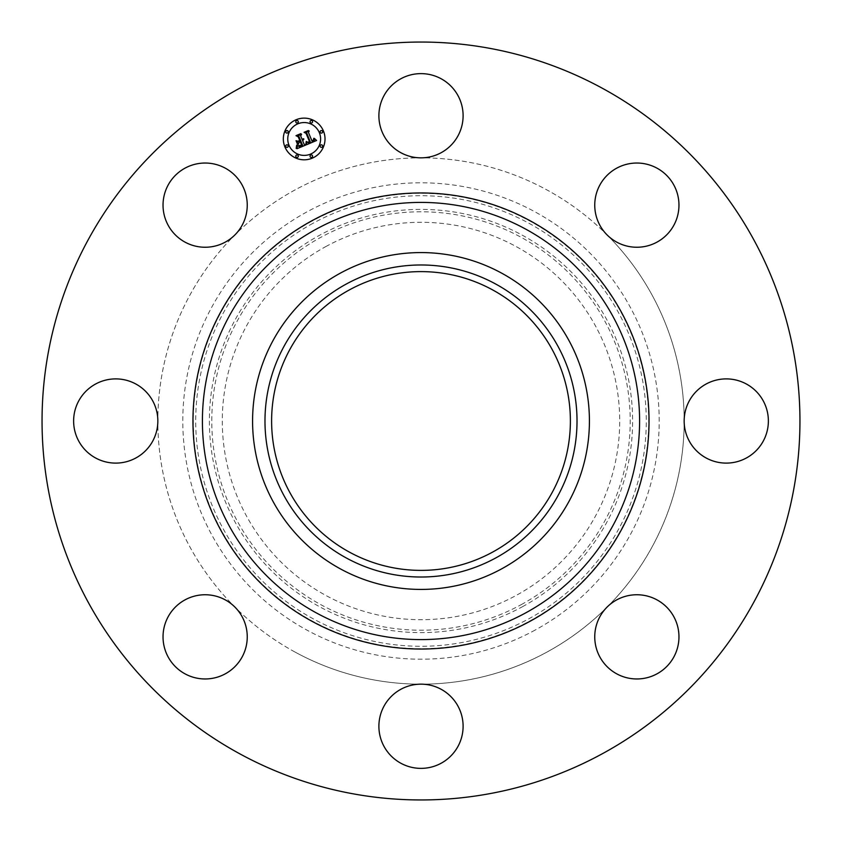 <?xml version="1.0" encoding="UTF-8"?>
<svg xmlns="http://www.w3.org/2000/svg" width="842" height="842" viewBox="0 0 842 842"><rect width="100%" height="100%" fill="white"/><g stroke="black" fill="none" stroke-linecap="round" stroke-linejoin="round"><path stroke-width="0.63" stroke-dasharray="4.21 3.16" d="M384.047 95.546A42.111 42.111 0 0 1 441.187 78.78A42.111 42.111 0 0 1 421 157.843A42.111 42.111 0 0 1 384.047 95.546M239.317 753.558A378.953 378.953 0 0 1 88.442 239.317A378.953 378.953 0 0 1 602.683 88.442A378.953 378.953 0 0 1 753.558 602.683A378.953 378.953 0 0 1 239.317 753.558M596.452 648.708A42.111 42.111 0 0 1 607.082 607.082A42.111 42.111 0 0 1 677.263 625.006A42.111 42.111 0 0 1 648.708 677.263A42.111 42.111 0 0 1 596.452 648.708M384.047 706.08A42.111 42.111 0 0 1 421 684.157A42.111 42.111 0 0 1 457.953 746.454A42.111 42.111 0 0 1 400.813 763.22A42.111 42.111 0 0 1 384.047 706.08M193.292 596.452A42.111 42.111 0 0 1 234.918 607.082A42.111 42.111 0 0 1 216.994 677.263A42.111 42.111 0 0 1 164.737 648.708A42.111 42.111 0 0 1 193.292 596.452M135.92 384.047A42.111 42.111 0 0 1 157.843 421A42.111 42.111 0 0 1 95.546 457.953A42.111 42.111 0 0 1 78.78 400.813A42.111 42.111 0 0 1 135.92 384.047M245.548 193.292A42.111 42.111 0 0 1 234.918 234.918A42.111 42.111 0 0 1 164.737 216.994A42.111 42.111 0 0 1 193.292 164.737A42.111 42.111 0 0 1 245.548 193.292M648.708 245.548A42.111 42.111 0 0 1 607.082 234.918A42.111 42.111 0 0 1 625.006 164.737A42.111 42.111 0 0 1 677.263 193.292A42.111 42.111 0 0 1 648.708 245.548M706.08 457.953A42.111 42.111 0 0 1 684.157 421A42.111 42.111 0 0 1 746.454 384.047A42.111 42.111 0 0 1 763.22 441.187A42.111 42.111 0 0 1 706.08 457.953M607.082 234.918A263.157 263.157 0 0 1 294.837 651.95A263.157 263.157 0 0 1 421 157.843A263.157 263.157 0 0 1 607.082 234.918M294.837 651.95A263.157 263.157 0 0 1 190.05 294.837A263.157 263.157 0 0 1 547.163 190.05A263.157 263.157 0 0 1 651.95 547.163A263.157 263.157 0 0 1 294.837 651.95M535.196 630.037A238.191 238.191 0 0 1 211.963 535.196A238.191 238.191 0 0 1 306.804 211.963A238.191 238.191 0 0 1 630.037 306.804A238.191 238.191 0 0 1 535.196 630.037M325.738 246.622A198.701 198.701 0 0 1 595.378 325.738A198.701 198.701 0 0 1 516.262 595.378A198.701 198.701 0 0 1 246.622 516.262A198.701 198.701 0 0 1 325.738 246.622M492.623 289.901A149.392 149.392 0 0 1 552.099 492.623A149.392 149.392 0 0 1 349.377 552.099A149.392 149.392 0 0 1 289.901 349.377A149.392 149.392 0 0 1 492.623 289.901M284.922 146.95A20.84 20.84 0 0 0 312.15 158.222A20.84 20.84 0 0 0 323.433 130.994A20.84 20.84 0 0 0 296.205 119.711A20.84 20.84 0 0 0 284.922 146.95M319.35 132.689A16.419 16.419 0 0 0 297.9 123.795A16.419 16.419 0 0 0 289.006 145.256A16.419 16.419 0 0 0 310.466 154.139A16.419 16.419 0 0 0 319.35 132.689M312.477 155.696A1.263 1.263 0 0 0 310.824 155.012A1.263 1.263 0 0 0 310.14 156.665A1.263 1.263 0 0 0 311.793 157.349A1.263 1.263 0 0 0 312.477 155.696M288.132 145.613A1.263 1.263 0 0 0 286.48 144.929A1.263 1.263 0 0 0 285.796 146.582A1.263 1.263 0 0 0 287.448 147.266A1.263 1.263 0 0 0 288.132 145.613M298.215 155.696A1.263 1.263 0 0 0 296.563 155.012A1.263 1.263 0 0 0 295.879 156.665A1.263 1.263 0 0 0 297.531 157.349A1.263 1.263 0 0 0 298.215 155.696M298.215 121.269A1.263 1.263 0 0 0 296.563 120.585A1.263 1.263 0 0 0 295.879 122.237A1.263 1.263 0 0 0 297.531 122.921A1.263 1.263 0 0 0 298.215 121.269M288.132 131.352A1.263 1.263 0 0 0 286.48 130.668A1.263 1.263 0 0 0 285.796 132.32A1.263 1.263 0 0 0 287.448 133.004A1.263 1.263 0 0 0 288.132 131.352M320.223 132.32A1.263 1.263 0 0 0 321.876 133.004A1.263 1.263 0 0 0 322.56 131.352A1.263 1.263 0 0 0 320.907 130.668A1.263 1.263 0 0 0 320.223 132.32M320.223 146.582A1.263 1.263 0 0 0 321.876 147.266A1.263 1.263 0 0 0 322.56 145.613A1.263 1.263 0 0 0 320.907 144.929A1.263 1.263 0 0 0 320.223 146.582M310.14 122.237A1.263 1.263 0 0 0 311.793 122.921A1.263 1.263 0 0 0 312.477 121.269A1.263 1.263 0 0 0 310.824 120.585A1.263 1.263 0 0 0 310.14 122.237M305.783 145.056L304.204 144.435L302.731 140.888L303.899 139.004L302.436 140.182L303.341 138.709L302.173 139.561L300.678 135.941L301.594 134.278L297.468 135.994L298.994 136.636L300.752 140.877L298.826 141.677L296.837 140.867L298.289 144.392L299.047 142.414L300.32 141.888L301.668 145.129L298.121 145.866L299.689 146.161L301.973 145.277L300.531 141.793L301.047 141.582L302.678 145.519L299.394 146.624L297.384 145.571L297.047 148.676L305.783 145.056M306.562 144.729L316.603 140.477L314.308 138.372L314.329 140.214L312.172 141.456L313.761 139.961L313.761 138.267L313.413 140.025L311.908 140.825L308.446 132.457L309.214 130.984L305.372 132.573L306.741 133.078L310.424 142.245L308.404 142.845L306.72 141.677L306.562 144.729M297.563 144.35L296.047 140.719L297.563 144.35M305.814 144.424L306.267 141.445L305.814 144.424M296.195 148.424L296.647 145.224L296.195 148.424M307.509 142.182L309.919 141.93L306.288 133.162L304.625 132.341L308.361 130.531L304.067 132.31L306.056 133.341L309.551 141.803L307.509 142.182M298.015 141.182L300.036 140.614L298.415 136.678L296.573 135.678L300.878 133.625L296.005 135.646L298.247 136.867L299.741 140.467L298.015 141.182M311.845 221.193A227.677 227.677 0 0 0 221.193 530.155A227.677 227.677 0 0 0 530.155 620.807A227.677 227.677 0 0 0 620.807 311.845A227.677 227.677 0 0 0 311.845 221.193M312.992 223.298A225.277 225.277 0 0 0 223.298 529.008A225.277 225.277 0 0 0 529.008 618.702A225.277 225.277 0 0 0 618.702 312.992A225.277 225.277 0 0 0 312.992 223.298M522.45 606.714A211.616 211.616 0 0 0 606.714 319.55A211.616 211.616 0 0 0 319.55 235.286A211.616 211.616 0 0 0 235.286 522.45A211.616 211.616 0 0 0 522.45 606.714M521.303 604.598A209.216 209.216 0 0 0 604.598 320.697A209.216 209.216 0 0 0 320.697 237.402A209.216 209.216 0 0 0 237.402 521.303A209.216 209.216 0 0 0 521.303 604.598"/><path stroke-width="1.26" d="M384.047 95.546A42.111 42.111 0 0 1 441.187 78.78A42.111 42.111 0 0 1 457.953 135.92A42.111 42.111 0 0 1 400.813 152.686A42.111 42.111 0 0 1 384.047 95.546M239.317 753.558A378.953 378.953 0 0 1 88.442 239.317A378.953 378.953 0 0 1 602.683 88.442A378.953 378.953 0 0 1 753.558 602.683A378.953 378.953 0 0 1 239.317 753.558M457.953 746.454A42.111 42.111 0 0 1 400.813 763.22A42.111 42.111 0 0 1 384.047 706.08A42.111 42.111 0 0 1 441.187 689.314A42.111 42.111 0 0 1 457.953 746.454M164.737 216.994A42.111 42.111 0 0 1 193.292 164.737A42.111 42.111 0 0 1 245.548 193.292A42.111 42.111 0 0 1 216.994 245.548A42.111 42.111 0 0 1 164.737 216.994M677.263 625.006A42.111 42.111 0 0 1 648.708 677.263A42.111 42.111 0 0 1 596.452 648.708A42.111 42.111 0 0 1 625.006 596.452A42.111 42.111 0 0 1 677.263 625.006M625.006 164.737A42.111 42.111 0 0 1 677.263 193.292A42.111 42.111 0 0 1 648.708 245.548A42.111 42.111 0 0 1 596.452 216.994A42.111 42.111 0 0 1 625.006 164.737M95.546 457.953A42.111 42.111 0 0 1 78.78 400.813A42.111 42.111 0 0 1 135.92 384.047A42.111 42.111 0 0 1 152.686 441.187A42.111 42.111 0 0 1 95.546 457.953M216.994 677.263A42.111 42.111 0 0 1 164.737 648.708A42.111 42.111 0 0 1 193.292 596.452A42.111 42.111 0 0 1 245.548 625.006A42.111 42.111 0 0 1 216.994 677.263M746.454 384.047A42.111 42.111 0 0 1 763.22 441.187A42.111 42.111 0 0 1 706.08 457.953A42.111 42.111 0 0 1 689.314 400.813A42.111 42.111 0 0 1 746.454 384.047M492.623 289.901A149.392 149.392 0 0 1 552.099 492.623A149.392 149.392 0 0 1 349.377 552.099A149.392 149.392 0 0 1 289.901 349.377A149.392 149.392 0 0 1 492.623 289.901M346.199 284.08A156.023 156.023 0 0 0 284.08 495.801A156.023 156.023 0 0 0 495.801 557.92A156.023 156.023 0 0 0 557.92 346.199A156.023 156.023 0 0 0 346.199 284.08M501.748 568.803A168.421 168.421 0 0 1 273.197 340.252A168.421 168.421 0 0 1 501.748 273.197A168.421 168.421 0 0 1 568.803 501.748A168.421 168.421 0 0 1 252.579 421A168.421 168.421 0 0 1 501.748 273.197A168.421 168.421 0 0 1 501.748 568.803M323.433 130.994A20.84 20.84 0 0 1 312.15 158.222A20.84 20.84 0 0 1 284.922 146.95A20.84 20.84 0 0 1 296.205 119.711A20.84 20.84 0 0 1 323.433 130.994M289.006 145.256A16.419 16.419 0 0 1 297.9 123.795A16.419 16.419 0 0 1 319.35 132.689A16.419 16.419 0 0 1 310.466 154.139A16.419 16.419 0 0 1 289.006 145.256M306.562 144.729L306.72 141.677L308.404 142.845L310.424 142.245L306.741 133.078L305.372 132.573L309.214 130.984L308.446 132.457L311.908 140.825L313.413 140.025L313.761 138.267L313.761 139.961L312.172 141.456L314.329 140.214L314.308 138.372L316.603 140.477L306.562 144.729M305.814 144.424L306.267 141.445L305.814 144.424M307.509 142.182L309.551 141.803L306.056 133.341L304.067 132.31L308.361 130.531L304.625 132.341L306.288 133.162L309.919 141.93L307.509 142.182M305.783 145.056L297.047 148.676L297.384 145.571L299.394 146.624L302.678 145.519L301.047 141.582L300.531 141.793L301.973 145.277L299.689 146.161L298.121 145.866L301.668 145.129L300.32 141.888L299.047 142.414L298.289 144.392L296.837 140.867L298.826 141.677L300.752 140.877L298.994 136.636L297.468 135.994L301.594 134.278L300.678 135.941L302.173 139.561L303.341 138.709L302.436 140.182L303.899 139.004L302.731 140.888L304.204 144.435L305.783 145.056M296.195 148.424L296.647 145.224L296.195 148.424M297.563 144.35L296.047 140.719L297.563 144.35M298.015 141.182L299.741 140.467L298.247 136.867L296.005 135.646L300.878 133.625L296.573 135.678L298.415 136.678L300.036 140.614L298.015 141.182M310.14 156.665A1.263 1.263 0 0 1 310.824 155.012A1.263 1.263 0 0 1 312.477 155.696A1.263 1.263 0 0 1 311.793 157.349A1.263 1.263 0 0 1 310.14 156.665M285.796 146.582A1.263 1.263 0 0 1 286.48 144.929A1.263 1.263 0 0 1 288.132 145.613A1.263 1.263 0 0 1 287.448 147.266A1.263 1.263 0 0 1 285.796 146.582M295.879 156.665A1.263 1.263 0 0 1 296.563 155.012A1.263 1.263 0 0 1 298.215 155.696A1.263 1.263 0 0 1 297.531 157.349A1.263 1.263 0 0 1 295.879 156.665M295.879 122.237A1.263 1.263 0 0 1 296.563 120.585A1.263 1.263 0 0 1 298.215 121.269A1.263 1.263 0 0 1 297.531 122.921A1.263 1.263 0 0 1 295.879 122.237M285.796 132.32A1.263 1.263 0 0 1 286.48 130.668A1.263 1.263 0 0 1 288.132 131.352A1.263 1.263 0 0 1 287.448 133.004A1.263 1.263 0 0 1 285.796 132.32M322.56 131.352A1.263 1.263 0 0 1 321.876 133.004A1.263 1.263 0 0 1 320.223 132.32A1.263 1.263 0 0 1 320.907 130.668A1.263 1.263 0 0 1 322.56 131.352M322.56 145.613A1.263 1.263 0 0 1 321.876 147.266A1.263 1.263 0 0 1 320.223 146.582A1.263 1.263 0 0 1 320.907 144.929A1.263 1.263 0 0 1 322.56 145.613M312.477 121.269A1.263 1.263 0 0 1 311.793 122.921A1.263 1.263 0 0 1 310.14 122.237A1.263 1.263 0 0 1 310.824 120.585A1.263 1.263 0 0 1 312.477 121.269M525.797 229.171A218.583 218.583 0 0 1 612.829 525.797A218.583 218.583 0 0 1 316.203 612.829A218.583 218.583 0 0 1 229.171 316.203A218.583 218.583 0 0 1 525.797 229.171M530.323 220.878A228.035 228.035 0 0 1 621.122 530.323A228.035 228.035 0 0 1 311.677 621.122A228.035 228.035 0 0 1 220.878 311.677A228.035 228.035 0 0 1 530.323 220.878"/></g></svg>
